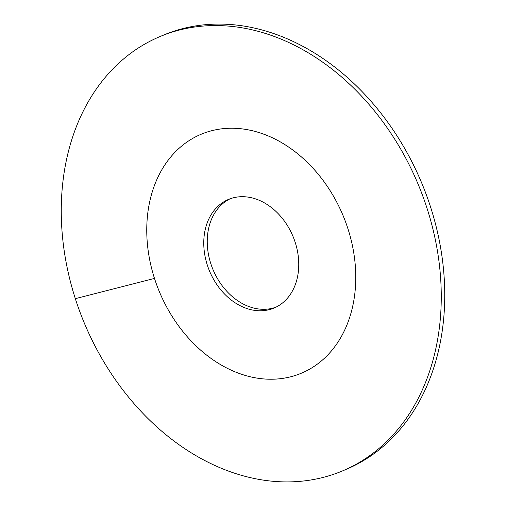 <?xml version="1.0" encoding="UTF-8"?>
<svg xmlns="http://www.w3.org/2000/svg" width="506" height="506" viewBox="0 0 506 506"><rect width="100%" height="100%" fill="white"/><g stroke="black" fill="none" stroke-linecap="round" stroke-linejoin="round"><path stroke-width="0.76" d="M230.16 198.776A58.892 45.192 67.2 0 0 212.292 267.826A58.892 45.192 67.2 0 0 272.696 308.192A58.892 45.192 -112.8 0 0 275.84 307.224M290.76 376.761A129.561 99.416 67.2 0 1 156.911 285.435A129.561 99.416 67.2 0 1 200.964 134.33A129.561 99.416 67.2 0 1 211.761 130.706A129.561 99.416 -112.8 0 1 345.611 222.033A129.561 99.416 -112.8 0 1 301.551 373.137A129.561 99.416 -112.8 0 0 348.027 229.028A129.561 99.416 67.2 0 0 200.964 134.33A129.561 99.416 67.2 0 0 154.494 278.433A129.561 99.416 -112.8 0 0 301.551 373.137A129.561 99.416 -112.8 0 1 290.76 376.761M269.217 309.653A58.892 45.192 67.2 0 1 208.377 268.142A58.892 45.192 67.2 0 1 228.402 199.459A58.892 45.192 67.2 0 1 233.304 197.808A58.892 45.192 -112.8 0 1 294.144 239.325A58.892 45.192 -112.8 0 1 274.119 308.009A58.892 45.192 -112.8 0 1 269.217 309.653M163.299 35.173A235.568 180.756 67.2 0 1 430.676 207.352A235.568 180.756 -112.8 0 1 346.18 469.359L342.701 470.827A235.568 180.756 -112.8 0 0 427.197 208.82A235.568 180.756 67.2 0 0 159.82 36.641L163.299 35.173M342.701 470.827A235.568 180.756 -112.8 0 1 75.324 298.648A235.568 180.756 67.2 0 1 159.82 36.641M75.324 298.648L154.494 278.433"/></g></svg>
